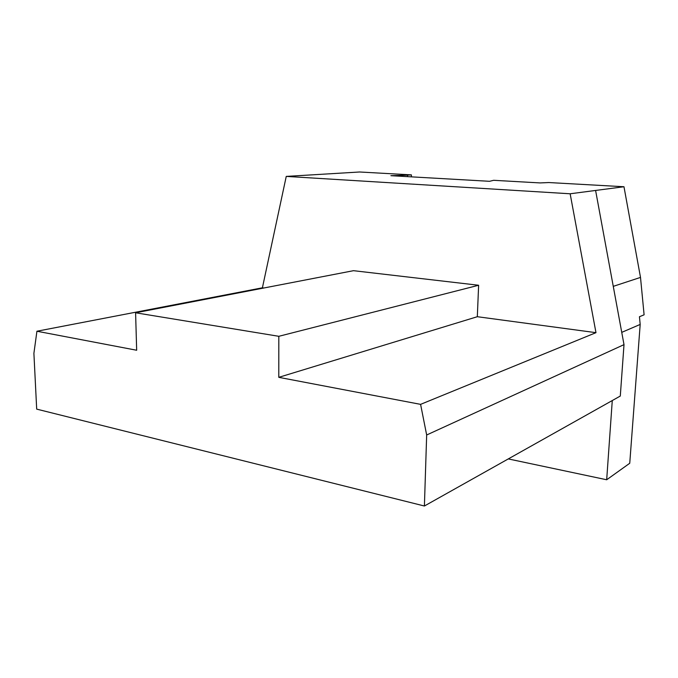 <?xml version="1.0" encoding="UTF-8"?>
<svg xmlns="http://www.w3.org/2000/svg" width="678" height="678" viewBox="0 0 678 678"><rect width="100%" height="100%" fill="white"/><g stroke="black" fill="none" stroke-linecap="round" stroke-linejoin="round"><path stroke-width="1.02" d="M407.495 176.636L407.529 175.153L390.901 175.687L489.55 181.306L493.626 180.306L540.12 182.924L548.782 182.543L623.972 186.738L640.507 277.412L644.1 314.812L639.439 316.736L640.185 324.431L629.743 463.26L606.683 479.761L508.288 458.921M623.972 186.738L570.147 193.781L286.252 176.407L359.594 171.992L411.402 174.882L411.343 176.856M407.529 175.153L411.402 174.882M612.276 400.554L606.683 479.761M640.185 324.431L621.751 332.364M640.507 277.412L613.268 286.353M595.615 190.543L624.006 344.636L620.294 396.045L424.403 506.008L36.688 409.122L33.9 353.331L36.926 331.228L136.668 350.246L135.592 312.778L353.492 270.683L478.626 285.26L278.819 336.305L278.794 377.332L420.589 404.359L595.979 332.669L477.32 316.711L278.794 377.332M135.592 312.778L278.819 336.305M478.626 285.26L477.32 316.711M595.979 332.669L570.147 193.781M286.252 176.407L262.403 287.803L36.926 331.228M263.861 288.006L262.403 287.803M420.589 404.359L426.665 434.988L424.403 506.008M624.006 344.636L426.665 434.988"/></g></svg>
